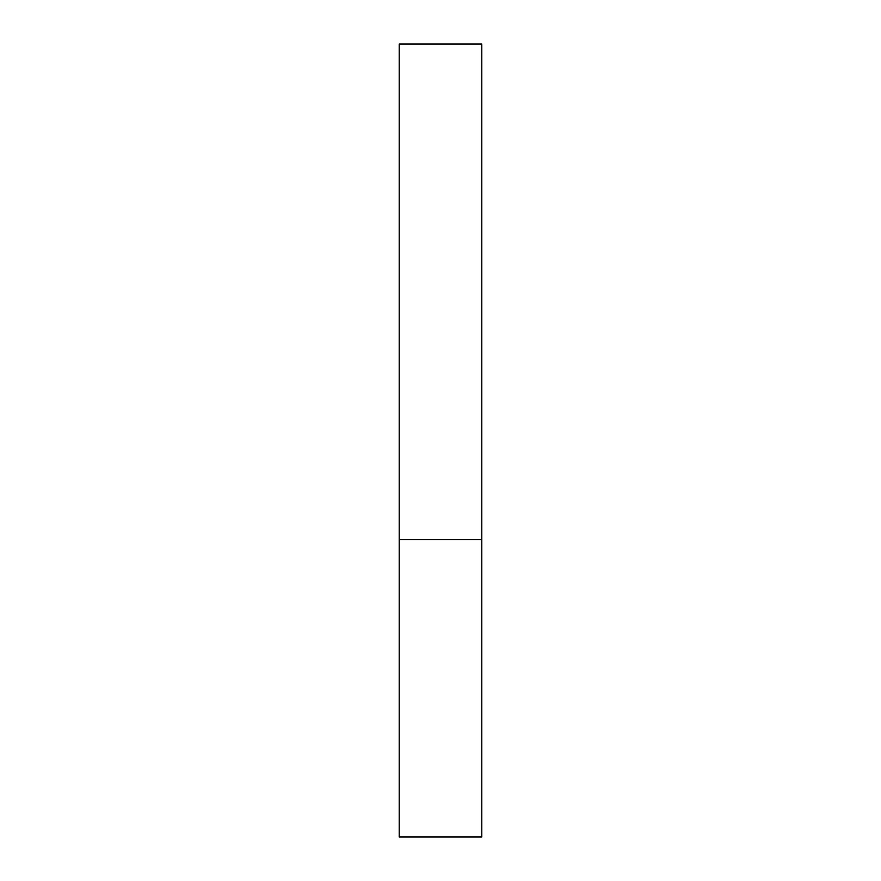 <?xml version="1.0" encoding="UTF-8"?>
<svg xmlns="http://www.w3.org/2000/svg" width="881" height="881" viewBox="0 0 881 881"><rect width="100%" height="100%" fill="white"/><g stroke="black" fill="none" stroke-linecap="round" stroke-linejoin="round"><path stroke-width="1.32" d="M399.203 539.613L481.797 539.613L481.797 44.05L399.203 44.05L399.203 836.95L481.797 836.95L481.797 539.613L399.203 539.613"/></g></svg>

